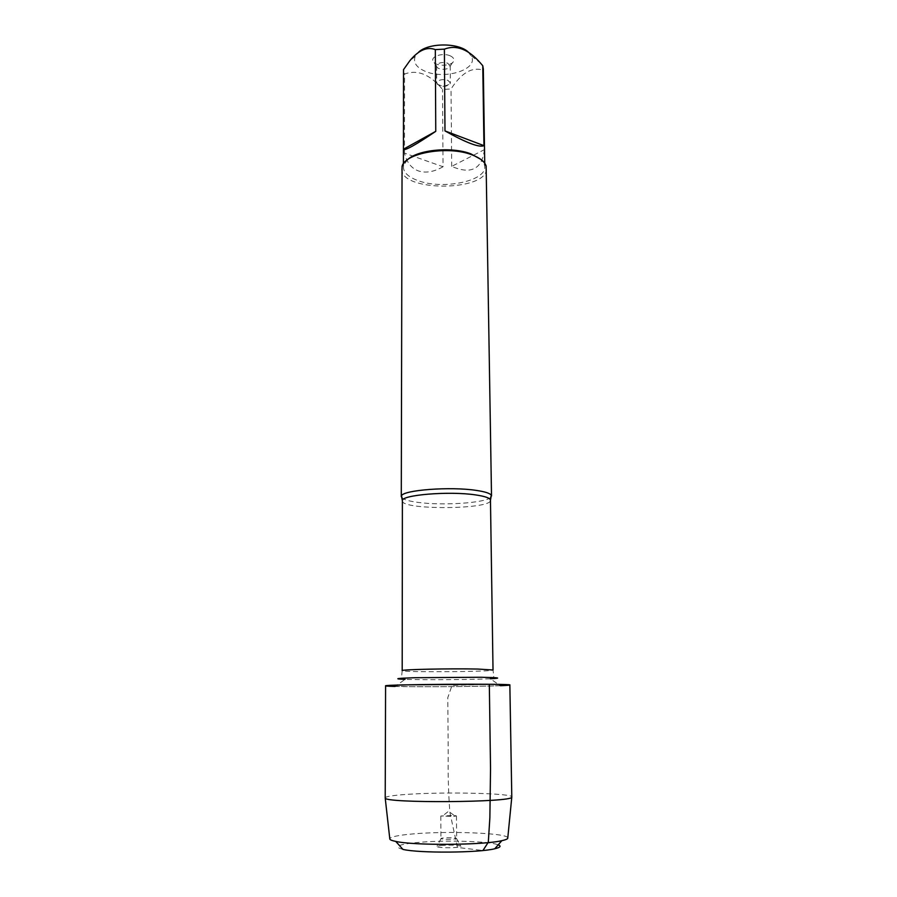 <?xml version="1.0" encoding="UTF-8"?>
<svg xmlns="http://www.w3.org/2000/svg" width="897" height="897" viewBox="0 0 897 897"><rect width="100%" height="100%" fill="white"/><g stroke="black" fill="none" stroke-linecap="round" stroke-linejoin="round"><path stroke-width="0.67" stroke-dasharray="4.49 3.36" d="M490.737 497.398C485.434 502.982 442.692 505.807 418.103 502.398C409.682 501.288 404.334 499.831 402.08 498.014M395.095 686.452C417.688 687.035 477.765 686.609 500.358 685.723L490.311 678.771C472.282 679.668 423.07 680.016 405.04 679.365L395.095 686.452M401.721 168.871C400.309 192.261 488.237 191.644 486.499 168.277M450.171 55.816C443.342 52.587 431.188 56.107 432.903 60.749C434.002 66.804 452.794 66.67 453.804 60.604C454.185 58.697 452.974 57.094 450.171 55.816M468.066 51.835L471.833 56.937C477.339 70.044 444.06 79.878 425.077 71.255C416.286 67.353 412.99 62.398 415.21 56.388L418.764 51.992M484.447 149.608C482.003 169.174 471.082 174.769 451.684 166.382L484.447 149.608L483.259 70.179C472.102 66.602 461.361 72.881 451.034 89.005L442.513 89.42C430.123 74.417 417.464 69.293 404.558 74.047L403.515 69.652M451.684 166.382L451.034 89.005M483.315 68.923L483.259 70.179M443.04 166.752C433.946 171.899 425.795 173.312 418.551 170.968C411.42 168.401 406.733 162.447 404.491 153.118L443.04 166.752L442.513 89.42M404.491 153.118L404.558 74.047M407.44 159.778L403.751 165.104L403.415 167.335C403.773 172.886 408.819 177.371 418.574 180.802C443.051 189.85 486.028 181.149 484.784 166.764L484.414 164.543L480.646 159.262M447.782 63.216L450.148 66.277C449.52 70.179 437.321 70.258 436.648 66.378L436.581 65.93C438.128 62.667 441.862 61.758 447.782 63.216M447.917 80.349L450.35 82.894L449.902 84.116C447.255 86.392 443.667 86.874 439.138 85.563L436.682 82.995C438.229 79.811 441.974 78.925 447.917 80.349M385.587 685.88L409.11 686.654C446.258 687.012 511.099 686.003 509.855 685.016M385.127 797.837C385.766 796.424 393.772 795.224 409.122 794.249C446.964 791.748 513.039 793.318 511.873 796.951M507.78 837.832C507.5 832.965 446.751 830.734 412.003 834.008C398.234 835.253 390.834 836.8 389.78 838.661M453.714 816.427L456.461 815.9L454.117 815.451L440.797 816.012L453.714 816.427M453.893 839.121L456.405 838.291C454.813 837.529 442.748 837.607 441.167 838.403L440.92 838.605C442.737 839.334 447.065 839.514 453.893 839.121M441.021 845.467C449.812 844.873 456.36 845.052 460.654 846.017C461.708 846.521 460.419 846.981 456.786 847.373C448.388 848.282 433.587 847.373 437.03 846.174L441.021 845.467M402.944 849.403C393.121 846.813 397.73 844.537 416.769 842.552C443.488 839.906 489.47 841.117 498.216 844.828M489.325 684.276L452.032 685.386L447.805 697.608L448.208 755.061C447.883 774.806 448.455 793.968 449.924 812.57L457.425 847.441L482.956 850.513M402.383 500.851C400.959 510.236 492.027 509.608 490.468 500.234M490.311 678.771C493.047 678.009 494.18 677.067 493.709 675.946L493.025 670.003C494.494 671.819 400.757 672.47 402.192 670.631L401.609 676.585C401.138 677.706 402.282 678.637 405.04 679.365M415.21 56.388L409.873 60.682M471.441 55.995L480.355 62.958M484.784 166.764L484.728 163.232M403.415 167.335L403.426 163.803M403.751 165.104L402.058 166.573M484.414 164.543L486.129 165.99M450.148 66.277L453.804 60.604M436.648 66.378L432.903 60.749M436.581 65.93L436.682 82.995M450.204 65.829L450.35 82.894M437.142 84.206L443.533 86.572L449.902 84.116M454.117 815.451L448.601 811.236L443.129 815.53M440.797 816.012L440.92 838.605M456.461 815.9L456.651 838.493M441.167 838.403L437.03 846.174M456.405 838.291L460.654 846.017"/><path stroke-width="1.35" d="M402.08 498.014L401.464 495.906C402.731 490.042 450.485 486.387 476.273 490.401C485.086 491.702 490.098 493.328 491.321 495.279L490.737 497.398M500.358 685.723C515.82 685.073 512.142 684.59 489.325 684.276L406.487 684.848C383.568 685.476 379.779 686.014 395.095 686.452M491.511 495.963L486.129 165.99C484.638 161.595 479.951 157.894 472.08 154.889C448.321 145.325 404.48 152.939 402.058 166.573L401.284 496.59M418.764 51.992C428.923 42.708 458.064 42.63 468.066 51.835M403.437 149.205L403.437 149.25C404.738 150.988 415.513 145.022 435.763 131.332L403.437 149.205L403.515 69.652L409.851 60.704C418.574 50.187 427.062 46.487 435.325 49.604L444.385 49.144C456.326 44.57 468.324 49.178 480.366 62.958L482.765 65.728L483.315 68.923L484.728 163.232M435.763 131.332L435.325 49.604M444.979 130.917C466.305 142.847 479.29 147.758 483.954 145.65L444.979 130.917L444.385 49.144M483.954 145.65L482.765 65.728M480.646 159.262L470.914 153.88C451.976 146.39 417.699 149.676 407.44 159.778M509.855 685.016C514.16 683.458 381.259 684.389 385.587 685.88L385.205 798.05C384.421 803.376 512.658 802.479 511.795 797.164L509.855 685.016M389.78 838.661L389.836 839.144C390.262 839.951 392.236 840.702 395.745 841.408C414.044 845.658 483.629 845.176 501.86 840.668C505.37 839.917 507.321 839.132 507.736 838.325L507.78 837.832M498.216 844.828C501.501 846.14 500.358 847.441 494.774 848.764C478.763 852.879 419.011 853.294 402.944 849.403L395.745 841.408M482.956 850.513L488.304 842.205L489.874 817.649L490.536 768.583L489.325 684.276M491.321 495.279L490.468 500.234C490.244 498.104 485.277 496.333 475.567 494.909C449.072 490.861 400.32 494.998 402.383 500.851L401.464 495.906M402.383 500.851L402.192 670.631C400.04 669.51 450.406 668.411 477.72 669.05L493.025 670.003L490.468 500.234M490.311 678.771C502.555 678.121 499.438 677.616 480.96 677.257L414.672 677.717C396.126 678.323 392.908 678.883 405.04 679.365M403.426 163.803L403.437 149.25M507.736 838.325L511.795 797.164M389.836 839.144L385.205 798.05M494.774 848.764L501.86 840.668"/></g></svg>
